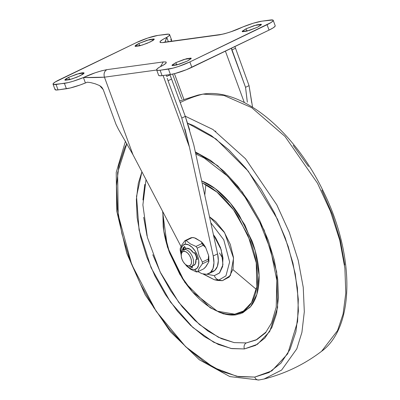 <?xml version="1.0" encoding="UTF-8"?>
<svg xmlns="http://www.w3.org/2000/svg" width="400" height="400" viewBox="0 0 400 400"><rect width="100%" height="100%" fill="white"/><g stroke="black" fill="none" stroke-linecap="round" stroke-linejoin="round"><path stroke-width="0.6" d="M190.65 266.72A9.31 5.095 -115.7 0 0 192.695 257.36A9.31 5.095 -115.7 0 0 184.29 249.43L186.7 248.265L184.29 249.43L183.69 251.31A7.855 4.3 64.3 0 1 190.78 258A7.855 4.3 64.3 0 1 189.055 265.895L190.54 265.11L191.39 263.335L191.475 260.835L190.78 258L189.42 255.255L187.595 253.02L185.58 251.635L183.69 251.31L182.205 252.095L181.355 253.875L181.27 256.37L181.965 259.205L183.325 261.95L185.15 264.185L187.165 265.57L189.055 265.895L190.65 266.72L189.055 265.895A7.855 4.3 64.3 0 1 185.695 264.66A7.855 4.3 64.3 0 1 181.21 255.255A7.855 4.3 64.3 0 1 183.69 251.31L184.29 249.43A9.31 5.095 -115.7 0 0 181.64 252.015M181.405 255.25A13.65 7.475 64.3 0 1 185.22 244.24L185.52 240.565A16.875 9.24 -115.7 0 0 184.92 240.685L181.795 245.03L180.205 248.62A16.875 9.24 -115.7 0 0 180.24 250.46L181.21 255.195M190.77 269.355L186.605 266.01A16.875 9.24 64.3 0 1 185.395 264.41A16.875 9.24 -115.7 0 0 186.605 266.01L190.77 269.355L196.425 271.955A16.875 9.24 -115.7 0 0 197.05 271.9L194.545 269.585L197.12 268.22L198.595 265.13L198.745 260.79L197.545 255.86L195.175 251.09L192.005 247.205L188.505 244.8L185.22 244.24L182.64 245.605L181.165 248.69L181.25 254.535M194.205 265.14A9.31 5.095 -115.7 0 0 195.92 259.49L197.305 259.3L194.92 252.815L193.535 253.005A9.31 5.095 -115.7 0 0 186.7 248.265A9.31 5.095 -115.7 0 0 186.005 248.45A9.31 5.095 64.3 0 1 186.7 248.265L190.165 249.345L193.535 253.005L194.92 252.815A11.64 6.37 64.3 0 1 197.305 259.3L195.92 259.49L195.44 263.68L193.775 265.37M181.355 253.875A9.31 5.095 64.3 0 1 183.075 249.885M191.105 237.74L190.885 237.805A16.875 9.24 64.3 0 1 191.485 237.69A16.875 9.24 -115.7 0 0 190.885 237.805L184.92 240.685A16.875 9.24 64.3 0 1 185.52 240.565L191.485 237.69L185.52 240.565A16.875 9.24 64.3 0 1 186.145 240.515L192.11 237.64A16.875 9.24 -115.7 0 0 191.485 237.69A2.33 1.92 -97.8 0 1 191.855 237.595A2.33 1.92 82.2 0 0 191.485 237.69A16.875 9.24 64.3 0 1 192.11 237.64L193.15 237.54L195.64 238.25L201.54 241.915L201.93 243.585L195.965 246.46A16.875 9.24 64.3 0 1 197.225 248.13L203.19 245.255A16.875 9.24 -115.7 0 0 201.93 243.585A16.875 9.24 64.3 0 1 203.19 245.255L205.7 247.585L208.595 255.45L208.295 259.135A16.875 9.24 64.3 0 1 208.33 260.975L208.9 261.47L208.715 262.015L206.04 266.51L203.615 268.91L197.65 271.785A16.875 9.24 64.3 0 1 197.05 271.9A16.875 9.24 64.3 0 1 196.425 271.955M186.365 265.145L187.76 266.615L191.255 269.02L194.545 269.585L197.05 271.9A16.875 9.24 -115.7 0 0 197.65 271.785L199.255 268.17L202.365 263.85A16.875 9.24 -115.7 0 0 202.33 262.01L199.02 255.44L197.225 248.13A16.875 9.24 -115.7 0 0 195.965 246.46L190.28 243.845L186.145 240.515A16.875 9.24 -115.7 0 0 185.52 240.565L185.22 244.24A13.65 7.475 64.3 0 1 197.545 255.86A13.65 7.475 64.3 0 1 194.545 269.585M184.58 246.56L186.005 248.45L184.58 246.56A11.64 6.37 64.3 0 0 182.38 250.265L184.58 246.56M192.315 266.075L192.345 267.65A11.64 6.37 64.3 0 1 190.11 266.745L192.345 267.65L192.315 266.075M181.21 255.185L180.24 250.46A16.875 9.24 64.3 0 1 180.205 248.62L181.795 245.03L184.92 240.685L190.885 237.805M205.295 246.87A15.71 8.6 -115.7 0 0 201.92 242.335M192.25 265.945L193.06 265.555M194.41 252.585L195.985 255.77L196.795 259.065L195.92 259.49L196.795 259.065A9.31 5.095 -115.7 0 0 194.585 252.86M184.29 249.43A9.31 5.095 64.3 0 1 192.25 256.27A9.31 5.095 64.3 0 1 191.86 266.26M202.365 263.85L208.33 260.975A16.875 9.24 -115.7 0 0 208.295 259.135L202.33 262.01A16.875 9.24 64.3 0 1 202.365 263.85L208.33 260.975L208.925 261.295L208.715 262.015L205.285 267.455L203.615 268.91L197.65 271.785L199.255 268.17L202.365 263.85M203.19 245.255L204.835 246.21L205.7 247.585L208.595 255.45L208.84 257.005L208.295 259.135L202.33 262.01L199.02 255.44L197.225 248.13L203.19 245.255M201.93 243.585L195.965 246.46L190.28 243.845L186.145 240.515L192.11 237.64L194.265 237.745L201.21 241.62L201.935 242.355L201.93 243.585M191.355 266.53L192.33 266.975A11.64 6.37 -115.7 0 1 191.355 266.53M196.795 259.065L197.255 259.005L196.795 259.065M182.91 250.01L183.255 249.84M184.705 246.72L183.27 249.77A11.64 6.37 -115.7 0 1 184.705 246.72M139.76 45.805L138.9 43.465L147.115 40.255L154.26 39.14L150.395 41.89L142.185 45.1L135.035 46.215L138.9 43.465L139.76 45.805M246.905 31.125L246.045 28.79L254.26 25.575L261.405 24.465L257.545 27.215L249.33 30.425L242.185 31.535L246.045 28.79L246.905 31.125M176.725 64.97L175.865 62.63L184.08 59.42L191.225 58.305L187.365 61.055L179.15 64.265L172 65.38L175.865 62.63L176.725 64.97M69.58 79.645L68.72 77.305L76.935 74.095L84.08 72.98L80.215 75.73L72 78.945L64.855 80.055L68.72 77.305L69.58 79.645M168.035 80.725L181.775 118.07L189.4 146.985L163.1 75.505L189.4 146.985L213.215 255.98L213.945 262.82L212.99 268.54L210.45 272.51L206.605 274.29L201.885 273.685L197.98 271.625M181.015 246.49L132.975 154.715L104.45 77.18L156.695 70.02L104.45 77.18L132.975 154.715L118.44 129.285L116.025 124.39L103.235 89.625L101.82 87.25L99.655 85.6L103.235 89.625L116.025 124.39L118.44 129.285L132.975 154.715L181.015 246.49M244.315 102.545L225.405 51.145L244.315 102.545M174.43 73.68L183.875 99.35L174.43 73.68M181.775 118.07L185.29 116.375L181.775 118.07L168.045 80.75L171.56 79.055L169.98 74.845L166.72 76.415L166.22 75.075L166.72 76.415L169.98 74.845L169.845 74.58L170.675 76.6L185.29 116.375L193.785 144.87L217.6 253.865L218.33 260.705L217.375 266.425L214.835 270.395L210.99 272.175M242.83 26.96A18.62 2.72 159.8 0 1 261.855 21.17L253.335 23.21L242.83 26.96L231.135 31.72L224.67 33.715L219.415 34.86L162.99 42.59L160.185 42.55L160.165 41.44L162.64 39.57L166.775 37.375L168.35 41.655L166.775 37.375L168.975 35.785L169.625 34.68L168.66 34.16L157.825 35.42L147.76 38.04L136.395 42.595L55.195 81.995L53.195 83.645L53.5 84.52L64.405 83.35L66.395 88.75A18.62 2.72 -20.2 0 0 85.42 82.965L83.435 77.56A18.62 2.72 159.8 0 1 64.405 83.35L66.395 88.75L58.05 89.895L56.065 84.49A16.295 2.38 159.8 0 1 53.045 84.175A16.295 2.38 159.8 0 1 59.2 79.82L136.395 42.595A16.295 2.38 159.8 0 1 157.825 35.42L166.17 34.28A18.62 2.72 159.8 0 1 169.61 34.62A18.62 2.72 159.8 0 1 166.775 37.375C159.29 41.04 158.03 42.78 162.99 42.59L219.415 34.86C227.205 33.305 235.01 30.67 242.83 26.96L231.325 31.61C226.66 33.175 223.09 34.14 220.61 34.495L219.415 34.86L220.685 34.49M156.655 69.9A18.62 2.72 159.8 0 1 159.49 67.145L157.285 68.735L156.635 69.84L157.6 70.36L160.095 70.24A18.62 2.72 159.8 0 1 156.655 69.9L158.64 75.305A18.62 2.72 -20.2 0 0 162.08 75.645L160.095 70.24L168.435 69.1L170.425 74.5L162.08 75.645L160.095 70.24L172.87 68.17L178.5 66.48L189.865 61.925A16.295 2.38 159.8 0 1 168.435 69.1L170.425 74.5A16.295 2.38 -20.2 0 0 191.855 67.325L189.865 61.925L267.065 24.7L269.05 30.1L191.855 67.325L189.865 61.925L271.065 22.525L273.07 20.875L272.765 20L261.855 21.17L270.2 20.03A16.295 2.38 159.8 0 1 273.215 20.345A16.295 2.38 159.8 0 1 267.065 24.7L269.05 30.1A16.295 2.38 -20.2 0 0 275.205 25.75M55.035 89.575A16.295 2.38 -20.2 0 0 58.05 89.895L56.065 84.49L68.195 82.605L72.925 81.31L83.435 77.56L104.45 77.18C103.53 73.785 104.33 71.28 106.85 69.66L163.27 61.93L166.075 61.97L166.1 63.08L163.625 64.95L159.49 67.145C166.975 63.48 168.235 61.74 163.27 61.93L106.85 69.66C99.06 71.215 91.255 73.85 83.435 77.56L95.13 72.8L101.59 70.805L106.85 69.66C104.305 71.27 103.505 73.775 104.45 77.18C99.26 77.525 92.255 77.655 83.435 77.56L85.42 82.965L87.34 82.2L90.735 82.62L95.175 83.78L99.655 85.6M170.645 39.565L171.615 40.08L170.825 41.315A18.62 2.72 -20.2 0 0 171.595 40.02L169.61 34.615M189.695 129.975L185.29 116.375L171.56 79.055L168.045 80.75L167.24 78.295M87.34 82.2L80.155 84.975L70.18 88.01L58.05 89.895L55.485 89.92L55.18 89.045M165.19 41.465L166.775 37.375L165.125 42.095M251.75 102.9L249.05 85.625L234.915 46.56L249.05 85.625L245.54 87.32L231.43 48.24L231.805 50L235.32 48.305L231.805 50L245.54 87.32L249.05 85.625L252.56 107.18M138.9 43.465L149.58 39.54L153.98 38.935L154.17 39.49L152.915 40.525L147.005 43.375L139.715 45.815L135.315 46.42L135.125 45.865L136.38 44.83L138.9 43.465M246.045 28.79L256.725 24.865L261.125 24.26L261.32 24.81L257.545 27.215L246.865 31.14L242.46 31.74L242.27 31.19L246.045 28.79M175.865 62.63L186.545 58.705L190.945 58.1L191.14 58.655L187.365 61.055L176.68 64.98L172.28 65.585L172.09 65.03L175.865 62.63M68.72 77.305L79.4 73.38L82.185 72.795L83.8 72.78L83.99 73.33L82.735 74.365L76.825 77.215L69.535 79.655L65.135 80.26L64.945 79.71L66.2 78.67L68.72 77.305M158.625 75.245L159.59 75.76L162.08 75.645L170.425 74.5L174.86 73.57L186.455 69.69L269.05 30.1L273.055 27.93L275.055 26.28L275.18 25.685M247.095 100.375L245.54 87.32L247.35 102.175M181.725 98.77L179.785 93.64L181.725 98.77M172.6 74.11L179.785 93.64L172.6 74.11M169.93 74.57L170.675 76.6M193.785 144.87L217.6 253.865L213.215 255.98L189.4 146.985L185 129.05M212.845 271.67A23.275 12.745 -115.7 0 0 217.6 253.865L213.215 255.98A23.275 12.745 64.3 0 1 208.455 273.785M163.27 61.93L160.45 66.665M164.265 42.22L163.48 42.39M215.905 131.135L215.425 131.205M265.875 332.555L256.98 339.525L246.32 342.925A4.655 3.835 82.2 0 0 244.4 348.94L231.835 348.63L218.335 344.475L204.41 336.625L190.605 325.39L177.45 311.2L165.44 294.595L155.045 276.215L146.665 256.775L140.62 237.01L137.145 217.685L136.365 199.54L138.32 183.28L141.91 171.785L136.52 196.41L139.075 230.02L151.085 267.74L170.52 302.115L192.815 327.425L213.73 342.265L231.055 348.49L244.4 348.94A4.655 3.835 -97.8 0 1 246.32 342.925L234.11 342.6L218.38 337.255L199.395 324.475L178.845 302.5L160.165 272.025L147.39 237.36L142.88 204.905L146.02 179.63M218.325 311.805C224.64 314.57 230.525 315.58 235.98 314.83A1.165 0.96 -97.8 0 1 234.705 314.175L217.285 311.18L192.575 291.965L179.88 274.405L169.675 253.06L163.805 231.07L162.84 211.765M205.845 184.635L204.77 195.14M232.93 269.615L256.38 289.425M223.05 258.875L219.47 252.98M203.16 274.07L214.32 279.75L217.475 280.435L222.385 280.675L218.935 279.98L214.32 279.75L203.915 274.23M214.335 275.65L207.01 274.225L214.335 275.65A6.985 5.755 82.2 0 0 218.935 279.98A6.985 5.755 -97.8 0 1 214.335 275.65L219.61 272.855L222.63 266.54L222.935 257.66L220.475 247.57L215.63 237.81L213.395 234.615L221.25 249.85L222.945 264.69L219.415 273.065L214.335 275.65M214.32 279.75L218.935 279.98L225.945 275.86L229.63 261.985L223.785 239.83L210.805 222.77L223.785 239.83L229.63 261.985L225.945 275.86L218.935 279.98L222.385 280.675L230.365 275.58L233.565 258.185L224.625 232.705L209.495 216.775L215.665 221.535L224.055 231.8L230.31 244.405L233.485 257.435L233.095 268.905L229.195 277.065L222.385 280.675L217.065 280.345M179.605 100.93L198.03 95.085L202.99 94.125A4.655 3.835 -97.8 0 1 203.355 94.06A4.655 3.835 82.2 0 0 202.99 94.125L203.335 94.06C242.765 87.785 294.995 131.745 323.565 191.85C354.7 254.64 355.235 326.855 321.58 351.3L337.55 330.595L343.075 314.065L345.8 293.115L344.88 268.18L339.785 240.365L330.475 211.38L317.51 183.235L284.995 136.415L251.71 107.66L223.84 95.4L202.99 94.125A162.935 134.255 82.2 0 0 180.205 102.555A162.935 134.255 -97.8 0 1 202.99 94.125L223.84 95.4L251.71 107.66L284.995 136.415L317.51 183.235L330.475 211.38L339.785 240.365L344.88 268.18L345.8 293.115L343.075 314.065L337.55 330.595L321.58 351.3C304.335 364.43 285.205 373.655 264.195 378.975L281.63 370.06L296.795 348.865L301.915 332.37L304.315 311.73L303.245 287.375L298.23 260.345L289.25 232.22L276.8 204.835L245.47 158.72L212.945 129.5L185.225 116.195L212.945 129.5L245.47 158.72L276.8 204.835L289.25 232.22L298.23 260.345L303.245 287.375L304.315 311.73L301.915 332.37L296.795 348.865L281.63 370.06L264.085 379M222.58 313.115L222.97 313.545M254.75 377.075L236.955 376.365L213.675 367.565L185.61 346.665L156.18 311.33L131.66 264.37L118.19 214.695L117.615 172.58L126.895 143.52L124.87 147.42L118.97 165.03L116.47 185.845L117.465 209.07L121.915 233.805L129.655 259.105L140.38 283.99L153.685 307.515L169.055 328.77L185.895 346.935L203.57 361.32L221.385 371.36L238.67 376.685L254.75 377.075A4.655 3.835 82.2 0 0 258.87 380A4.655 3.835 -97.8 0 1 254.75 377.075L269.015 372.525L280.91 363.21L289.985 349.48L295.885 331.87L298.385 311.055L297.39 287.83L292.94 263.095L285.2 237.795L274.475 212.91L261.17 189.385L245.8 168.13L228.955 149.965L211.285 135.585L193.465 125.54L187.6 123.22L215.925 138.925L248.19 171.105L277.51 219.25L288.265 246.65L295.285 273.94L298.31 299.345L297.605 321.52L287.725 353.79L271.835 370.89L254.75 377.075M259.235 379.93A4.655 3.835 -97.8 0 1 258.87 380M195.545 152.935L200.5 154.865M277.07 309.125L272.66 322.295M234.295 342.63L221.375 338.65L208.05 331.145L194.84 320.39L182.245 306.81L170.755 290.92L160.81 273.33L152.79 254.725M147.005 235.81L143.675 217.315M142.93 199.955L144.8 184.39M239.91 313.955L249.825 307.49C253.6 303.345 256.24 297.82 257.75 290.905C259.26 283.995 259.525 276.225 258.545 267.6C257.565 258.975 255.415 250.145 252.095 241.12L239.38 215.5C234.22 207.445 228.54 200.49 222.33 194.635C216.12 188.785 209.86 184.475 203.55 181.71L201.665 180.935L215.19 188.61L230.44 203.28L244.905 224.995L255.205 250.73L259.09 275.28L256.875 294.33L250.675 306.51L242.78 312.8L235.74 314.905L223.35 313.86L210.13 307.74L184.945 282.59L167.365 246.92L162.555 211.225M244.4 348.94L255.54 345.385L264.835 338.105L271.925 327.38L276.535 313.62L278.49 297.36L277.71 279.215L274.23 259.89L268.185 240.13L259.805 220.685L249.415 202.305L237.405 185.7L224.245 171.51L210.44 160.275L195.325 151.915L217.675 165.725L242.435 192.17L264.165 230.075L276.68 271.84L277.625 307.51L269.695 331.53L257.465 344.28L244.4 348.94M344.765 264.99L340.31 240.255L332.57 214.955L321.845 190.065M308.54 166.54L293.17 145.29M235.725 314.905A1.165 0.96 82.2 0 1 234.705 314.175L243.41 311.075L251.56 302.59L256.85 286.61L256.245 262.87L247.94 235.055L233.485 209.78L216.995 192.115L202.79 183.165C209 185.885 215.16 190.125 221.27 195.885C227.38 201.65 232.975 208.495 238.05 216.42L250.565 241.635C253.835 250.515 255.95 259.205 256.915 267.69C257.88 276.18 257.615 283.825 256.13 290.63C254.645 297.43 252.045 302.87 248.33 306.95C244.62 311.03 240.08 313.44 234.705 314.175C229.335 314.91 223.545 313.915 217.33 311.195C211.115 308.48 204.955 304.235 198.845 298.475C192.735 292.715 187.145 285.87 182.07 277.945L169.55 252.73C166.285 243.845 164.165 235.16 163.205 226.67L162.83 211.75M195.785 154.015L204.27 158.035L227.66 176.22L244.88 196.97L259.895 222.585L270.745 250.25L276.84 280.425L276.225 307.13L271.58 322.94L265.885 332.15L255.925 340.06L246.32 342.925M186.42 265.175L187.525 265.865M181.26 254.475L181.405 253.18M186.005 248.445L183.425 249.69M192.86 237.53L191.035 237.755M205.495 247.205L201.66 242.035M208.925 261.31L208.75 256.25M193.925 265.295L191.515 266.46M275.195 25.725L273.21 20.325M55.04 89.6L53.055 84.195M213.15 271.53L208.765 273.645M164.115 64.645L159.49 67.145M220.61 34.495L164.19 42.225M125.505 141.08L116.225 172.385L116.725 211.01L126.745 253.23L145.215 294.835L170.265 331.605L199.39 359.815L229.845 376.595L258.895 379.995L264.195 378.975"/></g></svg>
